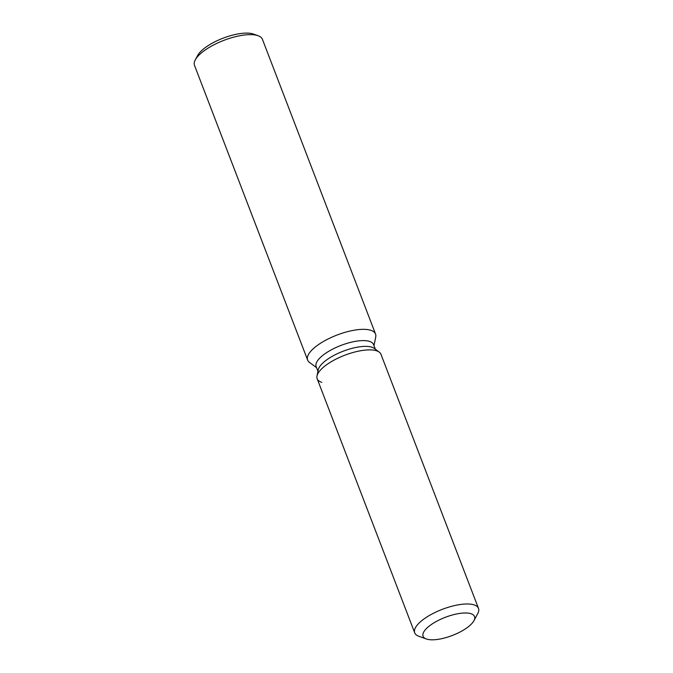 <?xml version="1.0" encoding="UTF-8"?>
<svg xmlns="http://www.w3.org/2000/svg" width="673" height="673" viewBox="0 0 673 673"><rect width="100%" height="100%" fill="white"/><g stroke="black" fill="none" stroke-linecap="round" stroke-linejoin="round"><path stroke-width="1.01" d="M470.797 613.65A27.543 9.733 159 0 0 439.974 619.597A27.543 9.733 159 0 0 423.107 636.263A27.543 9.733 159 0 0 426.842 639.14A27.543 9.733 159 0 0 457.665 633.192A27.543 9.733 159 0 0 474.532 616.527A27.543 9.733 159 0 0 470.797 613.65A27.543 9.733 159 0 0 439.974 619.597A27.543 9.733 159 0 0 423.107 636.263A27.543 9.733 159 0 0 426.329 638.971A27.543 9.733 159 0 0 426.842 639.14A27.543 9.733 159 0 0 452.803 635.295A27.543 9.733 159 0 0 473.943 620.691A27.543 9.733 159 0 0 474.532 616.527A27.543 9.733 159 0 0 470.797 613.65M473.943 620.691L477.763 613.549A34.155 12.072 159 0 0 478.486 608.384L380.952 354.276A34.155 12.072 159 0 0 379.236 352.114L374.238 348.387A30.739 10.869 159 0 0 371.605 347.125A30.739 10.869 159 0 0 340.252 352.391A30.739 10.869 159 0 0 318.22 369.889L317 376.005A34.155 12.072 159 0 0 321.812 382.323M374.238 348.387L379.236 352.114A34.155 12.072 159 0 0 376.316 350.717A34.155 12.072 159 0 0 341.48 356.564A34.155 12.072 159 0 0 317 376.005A34.155 12.072 159 0 0 317.176 378.756L414.719 632.864A34.155 12.072 159 0 0 418.715 636.212L426.329 638.971M375.349 349.22L373.557 344.559A30.739 10.869 159 0 0 369.384 341.354A30.739 10.869 159 0 0 334.986 347.983A30.739 10.869 159 0 0 316.159 366.592L317.95 371.252M373.986 345.678L375.736 336.954A36.367 12.854 159 0 0 375.542 334.018A36.367 12.854 159 0 0 370.613 330.224A36.367 12.854 159 0 0 329.913 338.082A36.367 12.854 159 0 0 307.637 360.089A36.367 12.854 159 0 0 309.462 362.394L316.596 367.71M375.542 334.018L262.42 39.32A36.367 12.854 159 0 0 258.163 35.753A36.367 12.854 159 0 0 257.481 35.526A36.367 12.854 159 0 0 223.209 40.607A36.367 12.854 159 0 0 195.288 59.889A36.367 12.854 159 0 0 194.514 65.39L307.637 360.089M258.163 35.753L253.595 34.096A32.405 11.449 159 0 0 252.989 33.894A32.405 11.449 159 0 0 222.452 38.42A32.405 11.449 159 0 0 197.576 55.598L195.288 59.889M379.236 352.114A34.155 12.072 159 0 0 376.316 350.717A34.155 12.072 159 0 0 341.48 356.564A34.155 12.072 159 0 0 317 376.005L318.22 369.889M478.486 608.384A34.155 12.072 159 0 0 473.851 604.817A34.155 12.072 159 0 0 435.633 612.194A34.155 12.072 159 0 0 414.719 632.864"/></g></svg>
